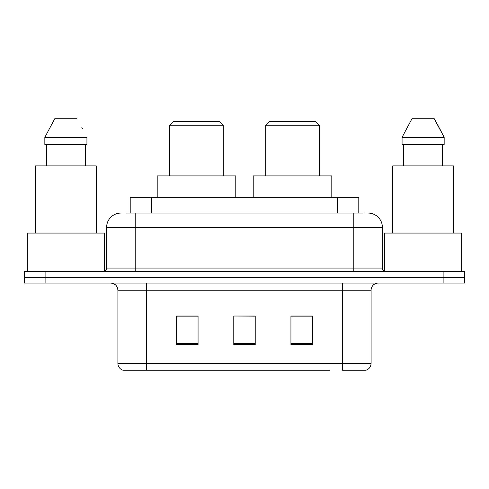 <?xml version="1.0" encoding="UTF-8"?>
<svg xmlns="http://www.w3.org/2000/svg" width="489" height="489" viewBox="0 0 489 489"><rect width="100%" height="100%" fill="white"/><g stroke="black" fill="none" stroke-linecap="round" stroke-linejoin="round"><path stroke-width="0.73" d="M125.905 213.063L135.19 213.063L125.905 213.063L130.202 213.063L130.202 197.348L358.798 197.348L358.798 213.063M120.899 213.063A14.291 14.291 0 0 0 106.614 227.354L106.614 268.076A3.57 3.57 0 0 1 103.038 271.652M368.101 213.063A14.291 14.291 0 0 1 382.386 227.354L135.19 227.354L135.19 213.063L363.095 213.063M382.386 227.354L382.386 268.076C382.6 270.246 383.792 271.438 385.962 271.652M45.88 271.652L24.45 271.652L24.45 277.367L45.88 277.367L24.45 277.367L24.45 283.082L45.88 283.082L45.88 277.367L443.12 277.367L45.88 277.367L45.88 271.652L443.12 271.652L443.12 277.367L464.55 277.367L443.12 277.367L443.12 283.082L45.88 283.082M443.12 283.082L464.55 283.082L464.55 271.652L443.12 271.652M159.481 370.24L123.399 370.24M371.102 363.382C370.9 366.805 369.189 369.091 365.955 370.24L342.52 370.24L342.52 363.382L371.102 363.382L371.102 290.228A7.146 7.146 0 0 1 378.248 283.082M123.045 370.24A7.146 7.146 0 0 1 117.898 363.382L117.898 290.228C117.476 285.888 115.092 283.504 110.752 283.082M312.373 344.592L312.373 316.016L290.937 316.016L290.937 344.592L312.373 344.592M198.063 344.592L198.063 316.016L176.627 316.016L176.627 344.592L198.063 344.592M255.215 344.592L255.215 316.016L233.785 316.016L233.785 344.592L255.215 344.592M329.519 370.24L146.48 370.24L146.48 363.382L342.52 363.382L342.52 290.228L117.898 290.228M233.785 316.016L255.215 316.163L233.785 316.016M198.063 316.163L176.627 316.163M312.373 316.163L290.937 316.163M104.469 271.352L104.469 233.07L27.311 233.07L27.311 271.652M96.254 233.07L96.254 165.912L35.526 165.912L35.526 233.07M85.373 144.475L85.373 165.912L85.373 144.475M44.841 137.336L54.731 118.76L44.841 137.336L44.841 144.475L86.932 144.475L86.932 137.336L44.841 137.336M82.421 128.509L81.852 127.433M46.406 144.475L46.406 165.912M77.042 118.76L54.731 118.76M169.695 125.19L223.284 125.19L219.708 121.614L173.271 121.614L169.695 125.19L169.695 175.912M223.284 125.19L223.284 175.912M235.784 197.348L235.784 175.912L157.195 175.912L157.195 197.348M265.716 125.19L319.305 125.19L315.729 121.614L269.292 121.614L265.716 125.19L265.716 175.912M319.305 125.19L319.305 175.912M331.805 197.348L331.805 175.912L253.216 175.912L253.216 197.348M461.689 271.652L461.689 233.07L384.531 233.07L384.531 271.352M453.474 233.07L453.474 165.912L392.746 165.912L392.746 233.07M439.642 128.509L444.159 137.336L402.068 137.336L411.958 118.76L402.068 137.336L402.068 144.475L444.159 144.475L444.159 137.336L444.159 144.475M444.159 137.336L434.269 118.76L439.079 127.433M403.627 144.475L403.627 165.912M442.594 165.912L442.594 144.475M434.269 118.76L411.958 118.76M151.633 213.063L151.633 197.348M337.367 213.063L337.367 197.348M135.19 271.652L135.19 227.354L106.614 227.354M106.614 268.076L382.386 268.076M353.81 213.063L353.81 271.652M342.52 283.082L342.52 290.228L371.102 290.228M117.898 363.382L146.48 363.382L146.48 283.082M255.215 343.602L233.785 343.602M198.063 343.602L176.627 343.602M312.373 343.602L290.937 343.602"/></g></svg>
